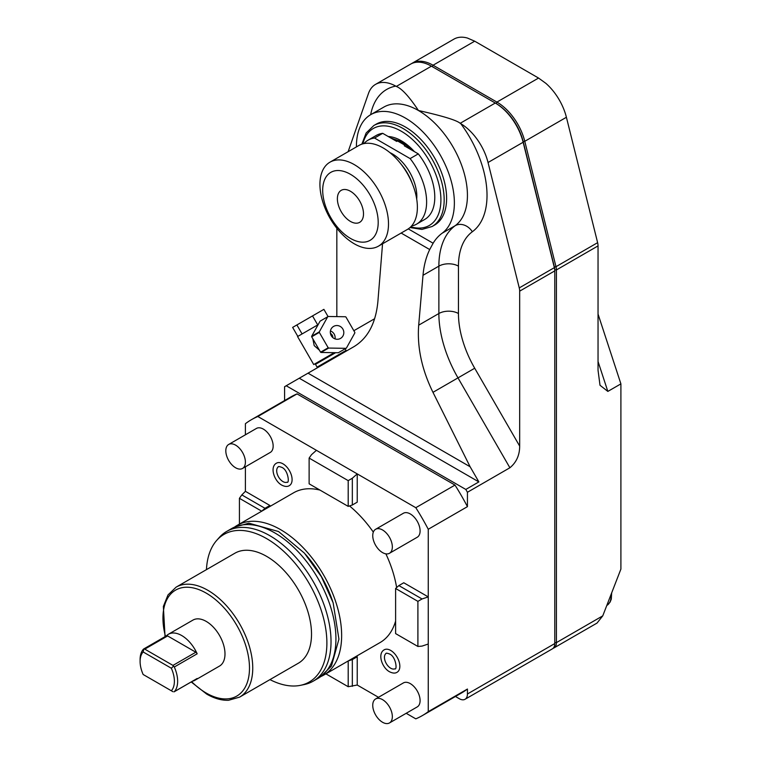 <?xml version="1.0" encoding="UTF-8"?>
<svg xmlns="http://www.w3.org/2000/svg" width="761" height="761" viewBox="0 0 761 761"><rect width="100%" height="100%" fill="white"/><g stroke="black" fill="none" stroke-linecap="round" stroke-linejoin="round"><path stroke-width="1.14" d="M269.889 506.484L269.889 505.466L245.403 491.33L245.403 466.797M406.193 713.295L415.801 718.85A170.854 98.645 -120 0 0 422.25 715.644A170.854 98.645 -120 0 0 428.253 711.659L428.253 644.025L422.041 646.099L417.903 646.47L417.903 601.361L422.041 598.964L428.253 596.9L428.253 529.266A170.854 98.645 -120 0 0 415.801 507.701L357.232 473.894L357.232 502.165L352.333 505L352.333 478.231L348.196 480.629L309.128 458.074L311.525 454.669L316.424 450.322L257.855 416.514A170.854 98.645 -120 0 0 251.396 419.711A170.854 98.645 -120 0 0 245.403 423.706L245.403 434.797M428.253 644.025L428.253 596.9L403.768 582.764L398.869 585.59L422.041 598.964M325.889 673.837L348.196 686.717L357.232 685.033L378.483 697.295M357.232 685.033L357.232 656.753L356.357 656.248M234.626 527.04A86.469 49.922 60 0 1 237.27 525.318L293.594 492.795A86.469 49.922 60 0 1 319.981 490.084M320.923 676.51A86.469 49.922 -120 0 0 323.739 675.083L380.062 642.56A86.469 49.922 -120 0 0 395.606 621.071M396.643 587.568A86.469 49.922 -120 0 0 385.875 553.846M373.328 532.12A86.469 49.922 -120 0 0 349.508 505.941M282.949 463.81A12.927 7.467 -120 0 0 277.023 462.907C269.242 466.255 274.046 481.009 281.76 485.128C285.213 486.85 287.924 486.878 289.912 485.223A12.927 7.467 -120 0 0 291.254 474.731A12.927 7.467 -120 0 0 282.949 463.81M390.707 650.436A12.927 7.467 -120 0 0 384.781 649.533C376.99 652.89 381.794 667.644 389.518 671.754C392.961 673.485 395.682 673.514 397.661 671.858A12.927 7.467 -120 0 0 399.002 661.357A12.927 7.467 -120 0 0 390.707 650.436M389.47 553.285L417.218 537.256A13.85 8 -120 0 0 419.349 526.155A13.85 8 -120 0 0 410.293 513.951A13.85 8 -120 0 0 403.368 513.266L375.611 529.285A13.85 8 -120 0 0 373.489 540.386A13.85 8 -120 0 0 382.545 552.6A13.85 8 60 0 0 389.47 553.285A13.85 8 60 0 0 391.592 542.184A13.85 8 60 0 0 382.545 529.97A13.85 8 -120 0 0 375.611 529.285M389.47 722.95L417.218 706.921A13.85 8 -120 0 0 419.349 695.83A13.85 8 -120 0 0 410.293 683.616A13.85 8 -120 0 0 403.368 682.931L375.611 698.959A13.85 8 -120 0 0 373.489 710.061A13.85 8 -120 0 0 382.545 722.265A13.85 8 60 0 0 389.47 722.95A13.85 8 60 0 0 391.592 711.849A13.85 8 60 0 0 382.545 699.644A13.85 8 -120 0 0 375.611 698.959M242.531 468.453L270.288 452.424A13.85 8 -120 0 0 272.409 441.323A13.85 8 -120 0 0 263.363 429.118A13.85 8 -120 0 0 256.438 428.433L228.681 444.453A13.85 8 -120 0 0 226.559 455.554A13.85 8 -120 0 0 235.606 467.768A13.85 8 60 0 0 242.531 468.453A13.85 8 60 0 0 244.652 457.351A13.85 8 60 0 0 235.606 445.137A13.85 8 -120 0 0 228.681 444.453M269.889 505.466L264.99 508.3L241.817 494.916L245.403 491.33M241.817 494.916L239.43 498.312L261.727 511.192L264.99 508.3M239.43 498.312L239.43 524.072M336.828 228.252L336.828 316.614M382.555 243.796L377.884 301.603C375.791 323.263 367.791 338.293 353.903 346.683L284.585 386.702L284.585 400.552M455.439 696.486L459.273 698.703A11.548 6.668 -120 0 0 465.047 699.273A11.548 6.668 -120 0 0 467.435 693.984L467.435 689.038L428.253 711.659M422.25 715.644L461.442 693.024A170.854 98.645 -120 0 0 467.435 689.038M286.212 385.76L465.808 489.447L467.435 492.272L467.435 506.645L428.253 529.266M467.435 492.272L509.889 467.768L457.989 377.884A92.357 53.318 60 0 1 438.869 313.522L438.869 266.141A92.357 53.318 60 0 1 455.192 225.684A69.261 39.991 -120 0 0 463.097 169.579A69.261 39.991 -120 0 0 418.455 110.516C442.807 115.986 456.714 120.248 460.177 123.301L460.747 123.634A41.56 23.991 60 0 1 488.039 162.512L523.14 142.25A41.56 23.991 60 0 0 495.278 103.03L431.43 66.169A41.56 23.991 60 0 0 410.645 64.105L375.544 84.376A41.56 23.991 60 0 1 395.758 86.107L396.319 86.431C401.789 88.542 409.161 96.571 418.455 110.516A69.261 39.991 -120 0 0 383.829 107.092L370.769 114.635A69.261 39.991 -120 0 0 356.424 146.902M488.039 162.512L519.259 287.905A11.548 6.668 60 0 1 519.677 291.149L519.677 446.108C519.649 455.202 516.386 462.412 509.889 467.768M467.435 693.984L554.779 643.559L554.779 270.887A11.548 6.668 60 0 0 554.36 267.644L523.14 142.25L523.188 141.632L524.776 141.308A41.56 23.991 -120 0 0 496.914 102.088L433.057 65.227A41.56 23.991 -120 0 0 412.281 63.163A41.56 23.991 -120 0 0 411.482 63.667M467.435 506.645A170.854 98.645 -120 0 0 454.983 485.08L415.801 507.701M454.983 485.08L297.037 393.894A170.854 98.645 -120 0 0 290.578 397.09L251.396 419.711M316.424 450.322L357.232 473.894L352.333 478.231M297.037 393.894L257.855 416.514M352.333 505L348.196 506.379L309.128 483.825L309.128 458.074M348.196 480.629L348.196 506.379M348.129 151.686L368.467 93.479A41.56 23.991 60 0 1 375.544 84.376M553.152 648.267A11.548 6.668 -120 0 0 554.027 647.896A11.548 6.668 -120 0 0 556.415 642.617L556.415 269.946A11.548 6.668 -120 0 0 555.987 266.702L524.776 141.308L566.403 117.27L597.623 242.664A11.548 6.668 60 0 1 598.041 245.908L598.041 370.303L600.01 385.266L607.839 391.411L620.9 383.877L598.041 314.074M554.779 643.559A11.548 6.668 60 0 1 552.391 648.848L465.047 699.273M460.177 123.301L495.278 103.03L496.096 103.506A40.409 23.325 60 0 1 523.188 141.632L554.398 267.025A10.388 6.002 60 0 1 554.779 269.946L556.415 269.946L598.041 245.908M370.769 114.635A69.261 39.991 -120 0 1 438.926 152.752A69.261 39.991 -120 0 1 442.131 233.227A92.357 53.318 60 0 0 433.123 243.225L429.708 249.551C426.093 257.009 423.858 265.589 423.011 275.292L418.693 325.166C417.018 347.073 421.775 369.456 432.971 392.334L470.117 466.759L478.869 481.903L465.808 489.447M299.273 378.217L478.869 481.903M308.024 373.166L470.117 466.759M495.278 103.03L496.096 103.506L496.914 102.088L538.55 78.05L474.693 41.189L467.435 38.05A41.56 23.991 60 0 0 453.917 39.134L412.281 63.163M538.55 78.05L545.799 83.291A41.56 23.991 60 0 1 566.403 117.27M554.779 642.617L556.415 642.617L602.76 615.858L620.9 569.095L620.9 383.877M602.76 615.858L597.033 623.069L554.027 647.896M405.394 127.011A58.302 33.655 -120 0 0 376.248 124.129L373.803 125.536A58.302 33.655 60 0 1 402.95 128.428A58.302 33.655 60 0 1 441.038 179.805A58.302 33.655 60 0 1 432.096 226.521L434.55 225.104A58.302 33.655 -120 0 0 443.482 178.388A58.302 33.655 -120 0 0 405.394 127.011M405.109 145.322L404.3 145.798L418.293 153.874L410.131 158.592L374.545 138.045L382.707 133.327L396.7 141.413L397.518 140.937A41.788 24.124 60 0 1 401.313 142.849A41.788 24.124 60 0 1 405.109 145.322L397.518 140.937M382.707 133.327A48.485 27.995 -120 0 0 376.257 135.448L368.096 140.167A48.485 27.995 -120 0 0 363.92 143.601M418.293 153.874A48.485 27.995 60 0 1 424.743 219.434L416.581 224.143A48.485 27.995 60 0 1 411.511 226.046M374.545 138.045A48.485 27.995 -120 0 0 368.096 140.167M410.131 158.592A48.485 27.995 60 0 1 416.581 224.143M416.705 199.059A34.635 19.995 60 0 0 392.334 153.874A34.635 19.995 -120 0 0 389.879 152.6M401.247 164.386A36.947 21.327 60 0 1 412.186 183.325M329.97 162.179L358.85 145.503A48.485 27.995 -120 0 1 383.097 147.9A48.485 27.995 60 0 1 414.774 190.631A48.485 27.995 60 0 1 407.335 229.48L378.455 246.155A48.485 27.995 60 0 1 354.217 243.758A48.485 27.995 -120 0 1 322.54 201.028A48.485 27.995 -120 0 1 329.97 162.179A48.485 27.995 -120 0 1 354.217 164.576A48.485 27.995 60 0 1 385.894 207.306A48.485 27.995 60 0 1 378.455 246.155M350.44 174.298A39.249 22.659 -120 0 0 322.693 190.317A39.249 22.659 -120 0 0 350.44 238.393A39.249 22.659 60 0 0 378.198 222.364A39.249 22.659 60 0 0 350.44 174.298M350.44 191.258A18.473 10.664 60 0 1 362.512 207.534A18.473 10.664 60 0 1 359.677 222.336A18.473 10.664 60 0 1 350.44 221.422A18.473 10.664 -120 0 1 338.379 205.147A18.473 10.664 -120 0 1 341.204 190.345A18.473 10.664 -120 0 1 350.44 191.258M318.031 367.392L317.09 367.135L333.508 357.651L346.084 350.393L345.827 351.344M335.63 352.695L315.473 364.338L317.09 367.135M334.288 352.676L313.722 364.548L334.288 352.676M312.828 338.778L314.198 345.608L319.43 350.212M313.722 364.548L297.561 336.552L318.127 324.681M317.185 325.223L318.098 324.7M301.936 334.022L302.612 333.641M302.079 333.946L296.885 324.947L323.891 309.356L328.048 316.547M317.718 324.918L312.514 315.92M297.827 336.4L292.633 327.401L296.885 324.947M346.188 348.205L338.559 352.609A18.235 17.598 60 0 1 338.331 352.743L321.028 352.467A18.235 17.598 60 0 1 320.571 352.191L311.687 336.8A18.235 17.598 -120 0 1 311.677 336.257L320.086 321.152A18.235 17.598 -120 0 1 320.314 321.018L327.953 316.605A18.235 17.598 -120 0 1 328.181 316.481L345.475 316.747A18.235 17.598 -120 0 1 345.941 317.023L354.816 332.414A18.235 17.598 60 0 1 354.826 332.957L346.417 348.062A18.235 17.598 60 0 1 346.188 348.205A18.235 17.598 60 0 1 345.96 348.329L328.666 348.062A18.235 17.598 60 0 1 328.2 347.777L319.316 332.395A18.235 17.598 -120 0 1 319.306 331.853L327.725 316.738A18.235 17.598 -120 0 1 327.953 316.605M320.571 352.191L328.2 347.777M311.687 336.8L319.316 332.395M331.282 335.744A6.925 6.678 60 0 0 340.528 338.407A6.925 6.678 60 0 0 342.859 329.066A6.925 6.678 -120 0 0 333.603 326.402A6.925 6.678 -120 0 0 331.282 335.744M311.677 336.257L319.306 331.853M320.086 321.152L327.725 316.738M338.331 352.743L345.96 348.329M321.028 352.467L328.666 348.062M335.011 338.873A6.925 6.678 60 0 0 334.174 334.079A6.925 6.678 -120 0 0 330.436 330.949M330.436 333.413A4.614 4.452 -120 0 1 332.88 337.646M417.903 646.47L395.606 633.59L395.606 588.481L398.869 585.59M417.903 601.361L395.606 588.481M348.196 686.717L348.196 660.967L352.333 659.578L357.232 656.753M352.333 659.578L352.333 686.346M237.27 525.318A86.469 49.922 60 0 1 280.505 529.599A86.469 49.922 -120 0 1 336.99 605.794A86.469 49.922 -120 0 1 323.739 675.083M332.728 601.542A81.846 47.258 -120 0 0 305.446 554.303M231.553 528.61A86.469 49.922 60 0 1 274.788 532.9A86.469 49.922 -120 0 1 331.273 609.095A86.469 49.922 -120 0 1 318.022 678.384L313.123 681.209A86.469 49.922 -120 0 0 326.374 611.92A86.469 49.922 -120 0 0 269.889 535.725A86.469 49.922 60 0 0 226.654 531.444L231.553 528.61M206.45 569.637A85.232 49.208 60 0 1 216.704 540.396L219.244 537.532A86.469 49.922 60 0 1 226.654 531.444M269.946 679.611A85.232 49.208 -120 0 0 300.395 685.347L304.153 684.577A86.469 49.922 -120 0 0 313.123 681.209M300.395 685.347A85.232 49.208 -120 0 0 324.243 621.09A85.232 49.208 -120 0 0 266.626 538.617A85.232 49.208 60 0 0 216.704 540.396M234.883 553.218A63.496 36.661 60 0 1 266.626 556.367A63.496 36.661 -120 0 1 308.1 612.32A63.496 36.661 -120 0 1 298.369 663.202L239.601 697.133A63.496 36.661 -120 0 0 249.332 646.251A63.496 36.661 -120 0 0 207.848 590.298A63.496 36.661 -120 0 0 176.105 587.159L234.883 553.218M196.757 678.717A2.312 1.332 60 0 0 196.975 678.622A2.312 1.332 60 0 0 197.166 678.479A26.549 15.334 60 0 1 195.006 680.22L219.491 666.084A26.549 15.334 -120 0 0 223.563 644.805A26.549 15.334 -120 0 0 206.221 621.404A26.549 15.334 -120 0 0 192.942 620.091L168.457 634.227A26.549 15.334 60 0 1 181.727 635.549A26.549 15.334 60 0 1 197.166 653.804A2.312 1.332 60 0 0 195.824 652.215L167.629 635.939L144.78 649.133L143.858 649.009L143.144 651.958A24.247 13.993 -120 0 0 140.1 661.461A24.247 13.993 -120 0 0 143.144 674.493L143.858 674.902M143.429 649.171L143.429 649.171A26.549 15.334 -120 0 0 140.1 659.578L140.1 661.461M166.374 635.882A26.549 15.334 60 0 1 168.457 634.227M144.78 649.133L172.966 665.409L174.307 666.997A26.549 15.334 60 0 1 174.307 691.673L197.166 678.479M195.006 680.22A26.549 15.334 60 0 1 192.533 681.19M172.966 691.711L143.144 674.493M166.288 635.977A2.312 1.332 60 0 1 166.478 635.825A2.312 1.332 60 0 1 167.629 635.939M173.537 666.151L171.339 668.234A24.247 13.993 60 0 1 171.339 690.769M143.144 651.958L171.339 668.234M278.193 466.931A8.847 5.108 -120 0 0 277.27 474.113A8.847 5.108 -120 0 0 282.949 481.58A8.847 5.108 -120 0 0 287.002 482.198C289.675 483.929 288.286 469.87 281.76 467.349C279.354 466.455 278.165 466.312 278.193 466.931M385.941 653.566A8.847 5.108 -120 0 0 385.028 660.748A8.847 5.108 -120 0 0 390.707 668.215A8.847 5.108 -120 0 0 394.759 668.833C397.432 670.565 396.043 656.505 389.518 653.984C387.111 653.09 385.922 652.948 385.941 653.566M519.677 291.149L554.779 270.887M374.583 318.745L353.846 330.721M395.758 86.107A83.12 47.991 -120 0 0 370.645 114.702M519.259 287.905L554.36 267.644L554.398 267.025L555.987 266.702L597.623 242.664M519.677 446.108L474.712 368.229A78.497 45.327 60 0 1 458.455 313.522L458.455 266.141A78.497 45.327 60 0 1 472.334 231.753A83.12 47.991 -120 0 0 460.747 123.634M474.712 368.229L432.971 392.334M401.142 233.056L429.708 249.551M442.131 233.227L455.192 225.684A13.85 11.291 53.8 0 1 472.334 231.753M396.319 86.431L431.43 66.169M432.248 66.635L433.057 65.227L474.693 41.189M598.041 361.504L607.839 391.411M611.054 594.484A20.775 11.995 60 0 1 606.802 605.471L610.065 602.17L611.283 599.183L611.673 592.886M458.455 266.141A13.85 8 0 0 0 438.869 266.141L423.011 275.292M458.455 313.522A13.85 8 0 0 0 438.869 313.522L418.693 325.166M433.123 243.225L408.286 228.89M362.873 143.848A55.991 32.323 60 0 1 401.313 131.253A55.991 32.323 60 0 1 440.619 194.16A55.991 32.323 60 0 1 410.778 226.826M388.243 136.523A44.328 25.598 60 0 1 401.313 140.775A44.328 25.598 60 0 1 414.393 151.62M191.639 681.704A61.184 35.329 -120 0 0 206.221 693.043A61.184 35.329 -120 0 0 249.484 668.063A61.184 35.329 -120 0 0 206.221 593.123A61.184 35.329 -120 0 0 165.479 636.396M174.307 666.997L197.166 653.804M172.966 665.409L195.824 652.215M410.017 227.549L421.927 229.422L432.096 226.521M361.875 144.143L366.127 133.013L373.803 125.536M390.726 137.96L401.798 141.831L413.004 150.821M345.152 348.795L346.084 350.393M315.72 363.387L315.473 364.338M234.302 527.221L248.923 523.168L278.583 531.558L304.448 553.161L321.37 576.686L333.137 602.75L338.93 639.154L331.416 666.065L320.609 676.7M176.105 587.159L168.01 594.921L163.358 606.45L165.042 636.653M191.201 681.961L206.697 694.099C214.317 698.493 221.613 700.548 228.576 700.272L239.601 697.133M196.975 678.622L174.098 691.835M166.478 635.825L143.601 649.028"/></g></svg>
